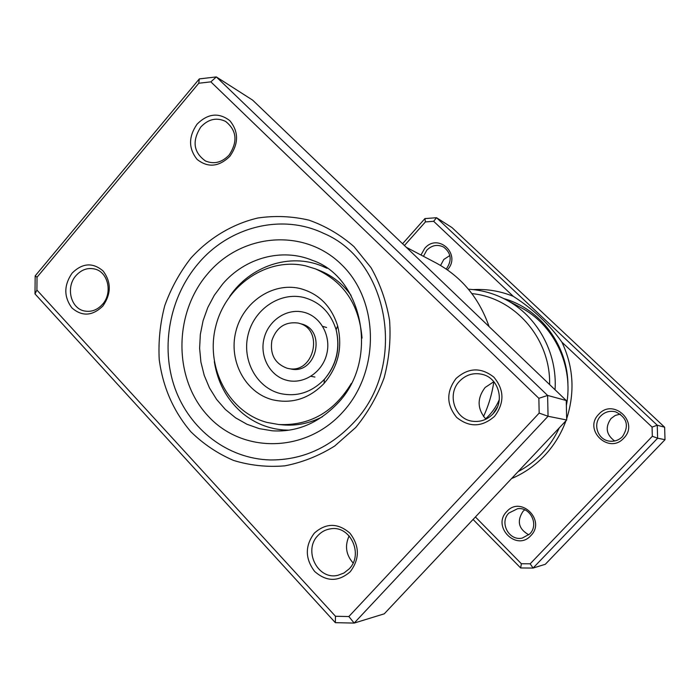 <?xml version="1.0" encoding="UTF-8"?>
<svg xmlns="http://www.w3.org/2000/svg" width="700" height="700" viewBox="0 0 700 700"><rect width="100%" height="100%" fill="white"/><g stroke="black" fill="none" stroke-linecap="round" stroke-linejoin="round"><path stroke-width="1.05" d="M473.121 289.599C486.964 288.846 500.351 291.086 513.293 296.336L433.65 221.305L425.408 221.926L404.434 245.525M475.423 516.968L521.369 563.745L530.171 563.806L652.33 436.284L652.067 427.088L561.89 342.125C549.168 324.214 532.971 308.945 513.293 296.336M561.89 342.125C573.519 366.774 575.102 392.324 566.659 418.775M565.959 420.761C561.146 433.904 554.015 445.524 544.548 455.613C535.028 465.64 524.029 473.287 511.551 478.573M420.98 255.019L424.664 248.456C437.999 232.26 461.86 254.485 447.387 269.85M446.224 269.054L446.373 268.879C452.191 260.391 451.29 253.129 443.669 247.1C437.517 244.125 431.891 245.157 426.773 250.206L423.456 256.322M623.761 438.165C608.947 454.799 582.925 429.73 598.727 414.312C613.27 397.591 639.747 422.537 623.761 438.165M600.749 415.966C592.392 424.086 597.844 439.915 609.481 441.131C614.521 441.726 618.844 440.23 622.457 436.642C629.361 425.845 627.095 417.576 615.659 411.845C609.919 410.471 604.949 411.845 600.749 415.966M530.801 535.666C516.46 551.793 491.531 526.409 506.817 511.516C520.905 495.302 546.262 520.564 530.801 535.666M508.909 513.03C499.021 522.497 509.084 541.389 522.349 538.046L529.707 533.969C539.219 524.895 530.399 506.677 517.58 508.716L508.909 513.03M614.635 440.983C606.165 434.63 604.966 427.131 611.056 418.504L615.274 415.433L620.314 414.076M440.571 265.466L443.791 259.481L449.855 255.517M528.815 534.826C518.586 529.016 516.653 521.202 522.988 511.376L524.738 509.827M549.605 384.571C550.778 338.616 514.78 297.631 471.914 293.615M468.44 289.231C481.416 289.949 493.727 293.344 505.374 299.408C536.961 315.604 557.55 352.363 555.048 389.777M518.105 471.616C527.074 466.883 535.106 460.775 542.185 453.294C549.238 445.786 554.942 437.299 559.291 427.849M566.361 405.527C574.131 366.24 554.024 324.389 520.135 307.169L505.374 299.408M521.369 563.745L520.66 567.962L473.077 519.452M402.579 243.749L424.926 218.593L436.537 217.709L451.999 227.588L664.641 427.236L665 439.688L545.3 564.296L533.067 568.059L520.66 567.962M433.65 221.305L436.537 217.709L657.247 425.233L657.615 438.209L665 439.688M652.33 436.284L657.615 438.209L533.067 568.059L530.171 563.806M652.067 427.088L657.247 425.233L664.641 427.236M425.408 221.926L424.926 218.593M485.905 419.186C477.164 408.94 476.901 398.379 485.1 387.511L493.841 381.701C492.1 393.82 488.653 405.414 483.508 416.483M314.317 533.146C325.99 522.812 337.855 522.812 349.895 533.137C359.713 546.017 359.835 558.889 350.254 571.734C338.354 582.006 326.463 581.901 314.598 571.401C304.999 558.574 304.911 545.825 314.317 533.146M349.116 568.925C363.72 554.619 350.569 525.577 331.144 528.745C326.007 529.366 321.615 531.615 317.975 535.5C302.899 550.366 317.721 580.405 337.881 575.304L343.945 573.029L349.116 568.925M72.152 273.07C82.434 262.964 92.741 262.255 103.058 270.944C111.414 282.082 111.344 293.781 102.856 306.049C92.391 316.111 82.075 316.724 71.89 307.886C63.717 296.791 63.805 285.18 72.152 273.07M102.559 304.255C112.796 293.011 108.176 272.09 94.876 269.062C87.692 267.426 81.384 269.631 75.941 275.678C65.52 287.201 70.691 308.621 84.578 311.01C91.394 312.226 97.388 309.969 102.559 304.255M197.129 124.093C207.926 113.426 218.829 112.28 229.819 120.671C238.761 131.635 238.779 143.509 229.898 156.293C218.899 166.933 207.979 167.982 197.129 159.425C188.396 148.496 188.388 136.719 197.129 124.093M229.197 154.928C237.921 141.54 236.731 130.375 225.627 121.433C216.65 117.154 208.373 119.009 200.786 127.024C191.923 140.963 193.454 152.268 205.389 160.939C214.043 164.544 221.979 162.54 229.197 154.928M456.041 378.516C468.352 367.553 480.944 367.08 493.832 377.108C504.376 389.83 504.613 402.911 494.55 416.351C481.985 427.271 469.359 427.621 456.654 417.41C446.355 404.74 446.154 391.781 456.041 378.516M492.887 413.998C505.102 401.783 498.942 378.315 482.633 374.447C473.76 372.339 466.06 374.596 459.524 381.22C446.547 394.249 454.72 419.396 472.719 421.269C480.515 422.179 487.235 419.755 492.887 413.998M190.916 258.072C209.143 238.009 232.321 224.035 257.775 218.015C274.995 215.486 292.066 216.204 308.998 220.159C325.456 225.986 340.445 234.797 353.955 246.584L371.035 267.671C380.17 283.868 386.356 301.446 389.576 320.416C390.95 339.745 389.139 358.873 384.125 377.79C377.344 396.121 367.876 412.685 355.723 427.481L334.714 446.014C319.007 455.823 302.4 462.429 284.882 465.841C267.269 467.311 250.154 465.509 233.546 460.434C217.612 453.582 203.394 444.027 190.873 431.777C173.46 411.311 162.916 387.266 159.232 359.651C158.252 341.373 160.107 323.339 164.798 305.533C171.054 288.234 179.76 272.414 190.916 258.072M353.43 422.861C407.759 366.8 389.83 260.873 323.61 233.345C281.645 213.194 229.119 226.756 198.293 263.506C169.654 296.993 160.274 346.675 174.86 387.984C189.49 429.231 227.474 458.78 270.139 459.952C302.015 460.206 329.779 447.842 353.43 422.861C329.779 447.842 302.015 460.206 270.139 459.952C227.474 458.78 189.49 429.231 174.86 387.984C160.274 346.675 169.654 296.993 198.293 263.506C229.119 226.756 281.645 213.194 323.61 233.345C389.83 260.873 407.759 366.8 353.43 422.861M335.344 622.668L35 293.904L35.175 275.879L199.316 78.899L216.335 76.921L547.61 395.439L548.056 416.264L354.174 623.079L335.344 622.668L335.475 616.271L348.845 616.543L539.175 413.096L538.86 398.317L210.849 81.856L198.765 83.248L37.03 277.226L36.907 290.054L335.475 616.271M348.845 616.543L354.174 623.079L384.265 613.821L566.685 419.991L566.247 400.505L252.63 100.126L216.335 76.921L210.849 81.856M566.247 400.505L547.61 395.439L538.86 398.317M566.685 419.991L548.056 416.264L539.175 413.096M489.073 326.594C479.08 297.902 461.396 276.684 436.047 262.938L406.262 247.275M353.106 562.966C345.957 554.82 344.636 545.79 349.142 535.885M198.765 83.248L199.316 78.899M37.03 277.226L35.175 275.879M36.907 290.054L35 293.904M288.864 430.185L283.281 429.957C268.284 428.627 254.914 423.229 243.154 413.77C227.307 400.435 217.7 383.058 214.322 361.655M229.749 296.31C250.25 266.079 289.721 252.595 321.956 266.044L327.058 268.336M298.086 323.041C285.224 321.475 276.491 327.294 271.88 340.515C269.85 354.366 274.881 363.589 286.991 368.2L288.111 368.454C313.845 374.658 324.581 329.175 298.786 323.225L298.086 323.041M362.04 338.126C359.249 304.544 343.717 281.461 315.446 268.879L305.471 265.816C266.822 256.935 225.453 285.644 215.67 326.681C205.345 367.579 228.69 412.274 267.015 422.433L278.723 424.515C309.627 425.898 333.839 412.186 351.356 383.399M272.571 399.779C291.979 404.154 309.137 398.711 324.047 383.451C338.301 366.555 342.834 347.358 337.636 325.876C331.293 305.979 318.719 293.51 299.906 288.479C272.493 281.969 242.812 302.312 235.812 331.66C228.428 360.92 245.289 392.752 272.571 399.779M314.939 377.046L310.949 376.311M326.602 327.495L322.709 326.375M288.111 368.454L290.719 368.953C316.348 375.13 327.031 329.866 301.341 323.942L298.786 323.225M278.723 424.515L283.001 424.891C296.642 426.029 309.785 423.316 322.438 416.736M351.076 295.374C342.703 283.841 332.159 275.529 319.445 270.454L315.446 268.879M485.573 418.863C491.523 413.464 496.108 407.059 499.301 399.648L499.293 399.665M503.72 298.559C540.365 308.691 568.155 345.651 567.945 385.884M222.548 284.148L214.331 295.243L207.795 307.51L203.096 320.661L200.34 334.364L199.614 348.285L200.918 362.092L204.242 375.428L209.501 387.975L216.597 399.411L225.339 409.447L235.541 417.804L246.951 424.261L259.28 428.636L272.221 430.789C296.467 432.39 318.141 423.386 337.251 403.769C380.152 360.168 362.574 276.973 312.436 260.356C281.908 247.608 244.834 257.871 222.548 284.148M342.842 411.985C305.944 453.241 242.471 453.81 208.075 416.019C173.127 378.805 173.381 313.206 207.961 273.438C242.007 233.152 304.264 227.727 341.521 264.582C379.312 300.825 380.284 371.289 342.842 411.985M279.983 393.461C296.756 397.206 311.561 392.49 324.406 379.321C336.683 364.77 340.585 348.233 336.114 329.717C330.654 312.567 319.812 301.796 303.572 297.412C279.886 291.734 254.161 309.26 248.115 334.644C241.727 359.949 256.392 387.45 279.983 393.461M286.764 380.284C303.459 384.746 322.341 372.488 326.743 354.051C331.389 335.676 320.346 316.006 303.485 312.174C286.694 308.07 268.336 320.469 264.031 338.537C259.473 356.554 269.999 376.092 286.764 380.284M497.534 406.77L493.028 413.84M287.892 430.325L283.281 429.957M326.244 267.776L321.956 266.044M324.047 383.451L324.406 379.321C336.49 364.717 340.392 348.189 336.114 329.717L337.636 325.876"/></g></svg>
